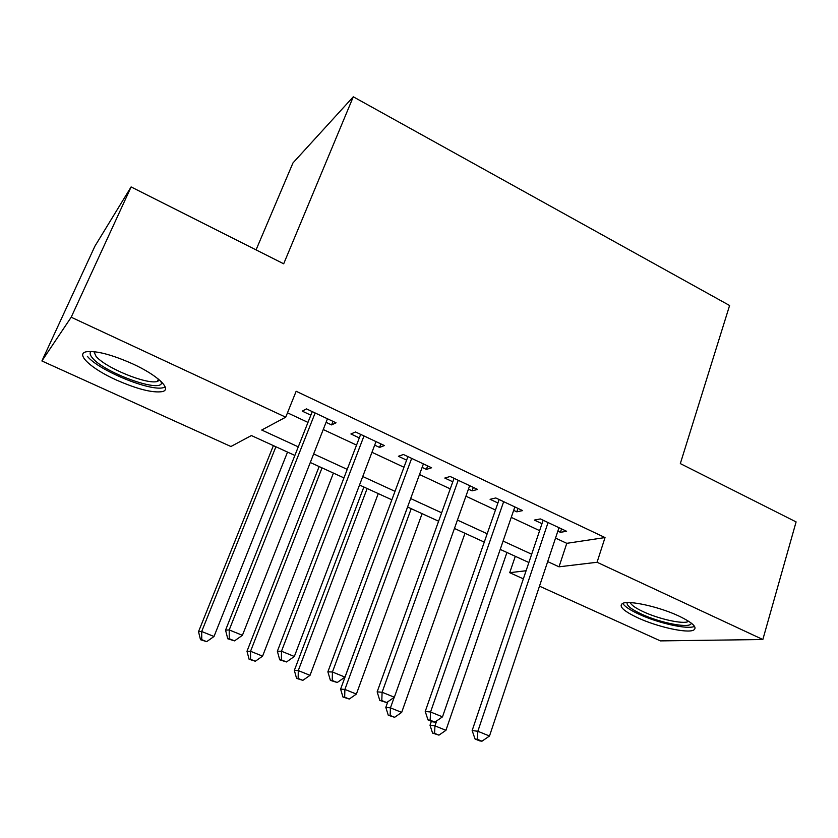 <?xml version="1.0" encoding="UTF-8"?>
<svg xmlns="http://www.w3.org/2000/svg" width="838" height="838" viewBox="0 0 838 838"><rect width="100%" height="100%" fill="white"/><g stroke="black" fill="none" stroke-linecap="round" stroke-linejoin="round"><path stroke-width="1.26" d="M132.53 363.797C157.994 375.382 172.555 389.66 162.111 391.65C152.422 393.001 137.191 389.125 116.44 380.043C91.635 368.971 74.949 353.908 86.324 351.771C96.129 350.535 111.538 354.537 132.53 363.797M678.843 616.024C692.733 622.749 697.677 627.432 693.655 630.082C687.328 633.612 657.149 626.845 637.749 617.795C623.462 611.017 618.402 606.23 622.561 603.433C628.636 600.018 659.15 606.722 678.843 616.024M256.061 249.881L292.965 162.939L353.29 96.799L729.594 305.503L680.32 463.592L796.1 521.906L762.842 639.52L660.407 640.892L539.483 586.16M523.352 578.859L509.714 572.689L526.096 570.741M515.307 556.306L509.714 572.689M294.861 455.443L251.39 435.551L230.911 446.507L41.9 360.969L71.199 317.225L285.727 417.188L261.718 430.03L298.276 446.853M71.199 317.225L131.105 186.937L94.924 246.152L41.9 360.969M326.076 422.321L331.586 424.908L336.048 422.813L306.467 408.892L302.246 411.133L310.846 415.166M374.691 445.135L379.551 447.419L384.401 445.554L355.532 431.979L350.913 433.979L359.303 437.918M422.122 467.405L426.374 469.395L431.591 467.761L403.413 454.5L398.417 456.27L406.608 460.125M468.442 489.141L472.108 490.859L477.66 489.434L450.153 476.487L444.8 478.048L452.803 481.798M513.673 510.373L516.774 511.829L522.65 510.604L495.782 497.961L490.094 499.312L497.919 502.978M555.521 538.069L566.781 543.328L605.036 537.567L296.149 391.273L285.727 417.188M287.486 412.82L307.975 422.404M323.248 429.538L356.548 445.093M371.967 452.3L403.958 467.248M419.513 474.518L450.257 488.879M465.928 496.201L495.468 510.007M511.253 517.381L539.63 530.643M557.846 531.114L560.413 532.319L566.603 531.282L540.353 518.932L534.351 520.084L541.987 523.666M131.105 186.937L283.684 263.802L353.29 96.799M605.036 537.567L597.065 562.267L762.842 639.52M547.675 561.596L559.019 566.813L597.065 562.267M313.663 453.924L347.225 469.374M362.76 476.518L395.002 491.351M410.662 498.558L441.636 512.804M457.422 520.073L487.182 533.764M503.083 541.076L531.669 554.222M528.872 562.518L500.213 549.403M484.27 542.102L454.437 528.453M438.609 521.215L407.551 507M391.849 499.815L359.523 485.024M343.947 477.901L310.29 462.503M566.781 543.328L559.019 566.813M561.544 528.904L560.413 532.319M517.957 508.394L516.774 511.829M473.334 487.402L472.108 490.859M427.652 465.907L426.374 469.395M380.881 443.91L379.551 447.419M332.969 421.367L331.586 424.908M543.139 520.241L472.15 730.547L477.849 731.27L548.052 522.545M477.325 739.315L475.041 738.99L479.682 740.876L481.976 741.201L477.325 739.315L477.849 731.27L489.497 736.015L558.988 527.699M472.15 730.547L475.041 738.99M481.976 741.201L489.497 736.015M431.381 721.298L430.009 725.237L434.964 725.865L445.942 730.307L506.938 552.472M436.682 720.89L434.964 725.865L434.566 733.376L432.576 733.093L438.955 735.135L434.566 733.376M445.942 730.307L438.955 735.135M432.576 733.093L430.009 725.237M691.203 623.053C691.58 628.971 660.962 623.283 641.499 614.097C631.045 609.184 626.279 605.35 627.191 602.595M630.197 602.616C631.37 605.162 635.791 608.231 643.458 611.792C659.003 619.083 683.19 624.436 688.26 621.534L688.679 621.293M622.718 603.36C624.624 606.461 630.05 610.085 638.985 614.212C658.239 623.221 688.218 629.893 694.513 626.332L694.524 626.332M161.65 382.023L161.535 383.092C159.901 392.917 103.682 372.386 92.327 357.826C89.865 354.914 89.477 352.788 91.143 351.436M93.95 351.646L95.92 356.129C104.813 367.599 147.048 384.935 157.366 381.437L159.649 380.159M87.362 356.297C98.685 370.553 150.819 391.859 163.567 387.596L165.191 386.978M499.113 499.532L425.233 711.452L430.564 711.996L503.659 501.669M430.145 720.188L428.009 719.936L432.764 721.864L434.912 722.115L430.145 720.188L430.564 711.996L442.495 716.857L514.857 506.927M425.233 711.452L428.009 719.936M434.912 722.115L442.495 716.857M454.049 478.33L377.152 691.874L382.107 692.251L458.208 480.289M381.793 700.578L379.803 700.4L386.685 702.558L381.793 700.578L382.107 692.251L394.342 697.237L469.678 485.673M377.152 691.874L379.803 700.4M386.685 702.558L394.342 697.237M407.917 456.626L327.878 671.814L332.435 672.003L411.668 458.386M332.225 680.477L330.402 680.372L337.232 682.509L332.225 680.477L332.435 672.003L344.973 677.104L423.41 463.917M327.878 671.814L330.402 680.372M337.232 682.509L344.973 677.104M360.665 434.388L277.357 651.241L281.484 651.231L363.996 435.959M281.39 659.873L279.735 659.841L286.533 661.957L281.39 659.873L281.484 651.231L294.337 656.479L376.021 441.616M277.357 651.241L279.735 659.841M286.533 661.957L294.337 656.479M387.816 701.773L385.815 707.377L390.445 707.859L401.674 712.394L464.985 533.282M394.195 697.331L390.445 707.859L390.131 715.484L388.277 715.264L394.625 717.297L390.131 715.484M401.674 712.394L394.625 717.297M388.277 715.264L385.815 707.377M407.593 507.021L340.605 689.108L344.889 689.433L356.38 694.074L422.101 513.663M411.228 508.687L344.889 689.433L344.68 697.185L342.952 697.027L349.268 699.039L344.68 697.185M356.38 694.074L349.268 699.039M342.952 697.027L340.605 689.108M363.86 487.014L294.337 670.41L298.276 670.578L310.029 675.334L378.252 493.592M367.138 488.512L298.276 670.578L298.15 678.466L296.579 678.371L302.853 680.351L298.15 678.466M310.029 675.334L302.853 680.351M296.579 678.371L294.337 670.41M319.131 466.546L246.99 651.273L250.552 651.273L262.587 656.144L333.409 473.082M322.033 467.876L250.552 651.273L250.531 659.297L249.106 659.265L255.349 661.234L250.531 659.297M262.587 656.144L255.349 661.234M249.106 659.265L246.99 651.273M312.26 411.615L225.548 630.145L229.214 629.935L315.14 412.977M229.245 638.734L227.768 638.786L234.525 640.871L229.245 638.734L229.214 629.935L242.412 635.309L327.469 418.78M225.548 630.145L227.768 638.786M234.525 640.871L242.412 635.309M273.387 445.617L198.512 631.684L201.686 631.506L214.004 636.492L287.528 452.091M275.901 446.769L201.686 631.506L201.769 639.666L200.502 639.708L206.693 641.646L201.769 639.666M214.004 636.492L206.693 641.646M200.502 639.708L198.512 631.684M160.655 381.06L161.535 383.092M158.392 379.09L157.366 381.437"/></g></svg>
